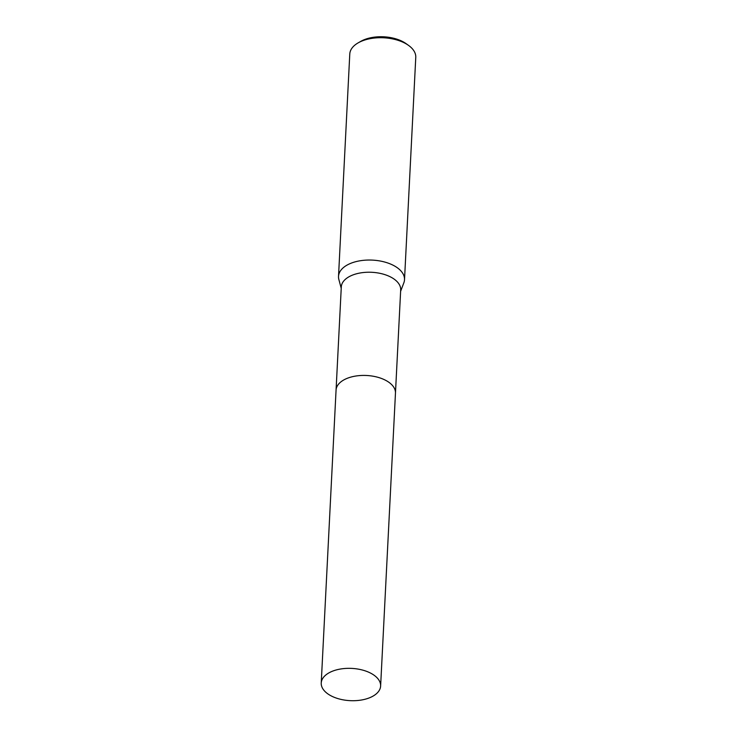 <?xml version="1.0" encoding="UTF-8"?>
<svg xmlns="http://www.w3.org/2000/svg" width="737" height="737" viewBox="0 0 737 737"><rect width="100%" height="100%" fill="white"/><g stroke="black" fill="none" stroke-linecap="round" stroke-linejoin="round"><path stroke-width="1.11" d="M386.114 380.568A29.738 16.15 -177.1 0 0 346.63 378.569M393.613 386.989A29.738 16.15 -177.1 0 0 344.704 379.463M395.474 392.858L400.688 289.927A29.738 16.15 -177.1 0 0 382.706 273.989A29.738 16.15 -177.1 0 0 349.937 276.264A29.738 16.15 -177.1 0 0 341.295 286.914L336.081 389.845M400.615 291.327L403.858 282.768A33.036 17.946 -177.1 0 0 404.512 279.701A33.036 17.946 -177.1 0 0 384.53 261.994A33.036 17.946 -177.1 0 0 348.122 264.528A33.036 17.946 -177.1 0 0 338.523 276.366A33.036 17.946 -177.1 0 0 338.854 279.48L341.222 288.324M404.512 279.701L415.769 57.375A33.036 17.946 -177.1 0 0 408.528 45.39A33.036 17.946 -177.1 0 0 359.389 42.202A33.036 17.946 -177.1 0 0 358.2 42.838A33.036 17.946 -177.1 0 0 349.78 54.031L338.523 276.366M408.528 45.39L406.096 43.649A29.738 16.15 -177.1 0 0 361.867 40.775A29.738 16.15 -177.1 0 0 360.798 41.355L358.2 42.838M329.964 695.231A29.738 16.15 -177.1 0 0 361.941 699.929A29.738 16.15 -177.1 0 0 380.624 686.027A29.738 16.15 -177.1 0 0 371.881 673.821A29.738 16.15 -177.1 0 0 339.904 669.122A29.738 16.15 -177.1 0 0 321.231 683.024A29.738 16.15 -177.1 0 0 329.964 695.231M380.624 686.027L395.465 393.125A29.738 16.15 -177.1 0 0 386.722 380.909A29.738 16.15 -177.1 0 0 354.737 376.211A29.738 16.15 -177.1 0 0 336.063 390.122L321.231 683.024"/></g></svg>
